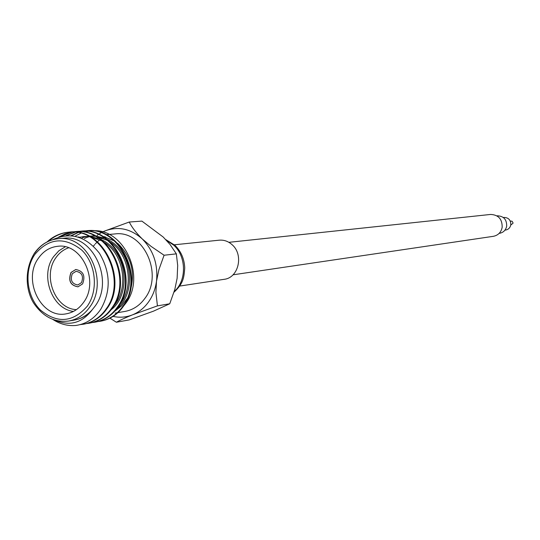 <?xml version="1.0" encoding="UTF-8"?>
<svg xmlns="http://www.w3.org/2000/svg" width="540" height="540" viewBox="0 0 540 540"><rect width="100%" height="100%" fill="white"/><g stroke="black" fill="none" stroke-linecap="round" stroke-linejoin="round"><path stroke-width="0.81" d="M233.017 274.813L493.398 236.311C498.177 235.319 501.1 232.322 502.166 227.327C502.281 219.112 498.427 214.819 490.617 214.441L228.886 242.325M503.354 217.519L504.07 217.438C508.606 217.627 510.847 220.097 510.793 224.849C510.165 227.752 508.457 229.48 505.67 230.04L504.954 230.141M510.246 221.015L512.055 221.225L512.993 222.763L512.973 223.304L510.759 225.032M496.935 215.858L497.401 215.804C503.671 216.088 506.77 219.517 506.682 226.098C505.825 230.107 503.469 232.504 499.622 233.294L499.163 233.361M113.076 316.393C119.691 317.837 126.144 317.331 132.442 314.867C138.794 312.296 144.139 308.016 148.473 302.049C152.753 296.008 155.425 289.069 156.499 281.212L155.918 292.484L157.43 305.876L132.442 314.867C125.226 317.797 119.873 320.254 116.377 322.238L109.964 318.168M72.333 273.679C69.998 280.098 71.82 283.865 77.807 284.978L81.466 282.65C83.815 276.271 82.013 272.498 76.073 271.33L72.333 273.679M70.997 272.484C68.033 280.651 70.355 285.431 77.963 286.834L82.6 283.878C85.583 275.785 83.302 270.986 75.755 269.494L70.997 272.484M75.809 269.487L71.098 272.471C68.135 280.598 70.436 285.383 78.017 286.828M73.454 311.425C51.82 309.008 39.724 275.279 53.636 256.594L58.853 250.79L65.239 246.814M68.567 247.813C63.47 249.601 59.252 252.896 55.917 257.681C42.242 275.96 55.188 309.008 76.43 309.629M38.475 258.14C22.073 279.963 41.398 319.167 66.204 313.821C73.177 312.579 78.934 308.819 83.464 302.528C99.799 281.387 81.817 242.636 57.625 246.308C49.788 247.192 43.403 251.141 38.475 258.14M94.811 306.49C114.656 280.935 93.002 234.016 63.68 238.248L58.286 238.7C87.73 234.441 109.485 281.644 89.559 307.334C84.085 314.908 77.146 319.471 68.755 321.017L74.088 320.112C81.142 318.843 87.244 315.333 92.387 309.569L94.811 306.49M48.465 241.245C54.675 235.838 61.736 232.781 69.64 232.079C103.066 227.252 128.709 280.233 106.772 308.914C101.075 317.129 93.548 322.191 84.2 324.095L83.849 324.149M47.075 241.913C53.406 236.135 60.689 232.875 68.931 232.139C102.371 227.3 128.027 280.328 106.076 309.022C100.379 317.25 92.853 322.312 83.498 324.216L80.177 324.621M71.57 235.697L78.071 232.625M78.415 232.504L80.926 231.741M81.27 231.653L83.774 231.127M84.119 231.066L86.96 230.728C119.941 225.976 145.186 277.978 123.505 306.16C117.875 314.233 110.444 319.207 101.21 321.084L100.865 321.145M71.051 235.649L77.713 232.558M78.064 232.443L80.575 231.707M80.926 231.626L83.43 231.12M83.774 231.066L86.272 230.782C119.272 226.024 144.531 278.066 122.837 306.268C117.207 314.348 109.769 319.329 100.528 321.206L98.05 321.543M66.818 235.582L75.148 232.207M75.499 232.119L78.037 231.579M78.381 231.518L81.257 231.174C114.386 226.395 139.759 278.721 117.997 307.064C112.34 315.185 104.882 320.193 95.607 322.076L95.263 322.137M66.143 235.622L74.797 232.173M75.148 232.085L77.686 231.572M78.03 231.518L80.561 231.228C113.704 226.442 139.097 278.816 117.322 307.172C111.665 315.299 104.2 320.308 94.925 322.198L92.414 322.535M59.852 236.716L72.225 232.038M72.576 231.977L75.485 231.626C108.763 226.82 134.271 279.477 112.415 307.982C106.738 316.15 99.252 321.185 89.937 323.075L89.593 323.136M58.651 237.08L65.05 233.874L71.867 232.031M72.218 231.977L74.783 231.68C108.074 226.874 133.596 279.565 111.733 308.097C106.056 316.271 98.564 321.307 89.249 323.204L86.711 323.541M52.859 319.457C60.041 324.122 67.648 326.126 75.701 325.478C85.934 324.095 94.291 318.695 100.764 309.265C111.078 291.06 110.646 272.396 99.448 253.28C85.934 236.196 70.308 231.687 52.569 239.747M75.58 235.913L80.838 233.246M84.308 232.058L87.284 231.356M87.736 231.275L91.969 230.803M92.907 230.776C124.294 228.191 146.516 277.358 125.489 303.635L123.62 305.991M114.622 311.317L121.777 305.687L126.954 298.789M129.377 293.861C135.878 274.165 131.976 257.317 117.673 243.324M114.473 240.935L102.006 235.926M93.413 246.159L94.662 244.627M95.303 243.905L97.092 242.096M97.895 241.367L99.853 239.774M100.636 239.207L102.478 238.012M103.14 237.627L103.599 237.371M104.024 237.141L105.097 236.608M106.164 234.677L115.013 233.928C143.215 229.892 163.924 274.266 144.815 298.499C139.556 305.647 132.907 309.96 124.868 311.445L117.916 312.626M94.189 235.69L92.63 235.899M91.942 236.021L89.87 236.486M89.181 236.675L87.109 237.357M86.414 237.627L84.341 238.545M74.392 320.051L74.662 320.004C81.628 318.708 87.541 315.225 92.387 309.569C82.276 322.961 69.883 326.518 55.195 320.227M88.891 236.419L83.288 236.601L89.417 236.702M90.484 236.844L102.087 240.955M104.713 242.622C124.969 255.656 128.567 290.007 113.522 306.288M94.682 235.946L89.12 236.108L95.222 236.243M96.289 236.392L107.899 240.57M110.531 242.264C130.41 255.278 133.94 288.974 119.219 305.181M79.34 237.425L81.148 236.993M81.864 236.857L84.004 236.547M89.822 236.48L99.225 238.748M101.169 239.605C127.089 250.675 131.753 294.354 111.085 309.805M81.911 237.958L84.031 237.229M84.74 237.019L86.852 236.513M95.614 236.014L105.017 238.329M106.961 239.207C132.53 250.317 137.106 293.328 116.768 308.745M116.377 322.238L129.107 319.937L153.468 311.168L169.742 303.77L174.771 289.609L177.134 278.276L177.687 265.464L176.351 253.854L164.086 255.245L158.922 269.615L156.499 281.212C158.159 264.438 153.421 250.351 142.276 238.957L151.065 246.375L164.086 255.245M176.351 253.854L170.039 244.445L163.195 237.026L141.892 221.11L129.249 222.028C131.834 227.259 136.181 232.902 142.276 238.957C130.525 228.535 117.909 225.923 104.436 231.113L129.249 222.028M101.169 232.558L104.436 231.113L101.351 232.625M169.742 303.77L157.43 305.876M101.027 232.808L98.692 234.259M98.368 234.482L97.058 235.44M174.373 244.782L219.22 240.185C224.019 239.78 228.339 241.313 232.18 244.775C243.945 254.826 238.552 277.904 224.195 279.308L179.624 286.079M34.675 253.193C40.736 244.559 48.614 239.726 58.286 238.7C48.492 239.706 40.486 244.613 34.29 253.409C22.207 273.51 27.702 295.562 35.019 305.012C44.125 317.331 55.37 322.663 68.755 321.017M87.237 306.248C98.631 290.318 96.012 263.729 81.682 250.02C64.348 236.486 48.722 237.985 34.803 254.516C23.841 270.432 26.406 296.204 40.298 309.933C57.22 323.757 72.859 322.529 87.237 306.248M166.34 240.192L173.779 245.207C186.543 256.622 186.746 280.854 174.218 291.499M69.64 232.079L68.931 232.139M86.96 230.728L86.272 230.782M81.257 231.174L80.561 231.228M75.485 231.626L74.783 231.68M101.21 321.084L100.528 321.206M95.607 322.076L94.925 322.198M89.937 323.075L89.249 323.204M84.2 324.095L83.498 324.216M117.248 312.741L115.135 313.106M78.158 237.033L78.982 236.966M175.088 245.444C181.123 251.478 184.336 258.991 184.741 267.988C183.951 277.371 183.722 283.156 174.001 292.207M174.967 245.329L165.794 239.612"/></g></svg>
